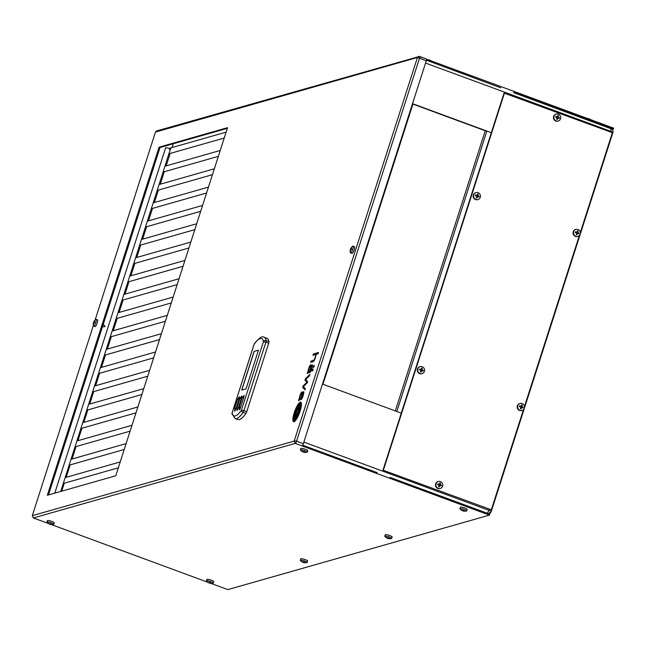 <?xml version="1.0" encoding="UTF-8"?>
<svg xmlns="http://www.w3.org/2000/svg" width="646" height="646" viewBox="0 0 646 646"><rect width="100%" height="100%" fill="white"/><g stroke="black" fill="none" stroke-linecap="round" stroke-linejoin="round"><path stroke-width="0.97" d="M612.763 132.632A3.093 0.517 -162.2 0 0 612.909 132.535A3.093 0.517 -162.2 0 0 610.793 131.324L610.567 132.034M489.41 509.395L487.294 513.522M491.323 132.713L412.988 103.844L322.96 384.249L401.295 413.125M303.854 442.09L489.095 510.364A3.093 0.517 17.8 0 1 491.218 511.575A3.093 0.517 17.8 0 1 491.089 511.664L488.546 513.699M489.119 513.602A3.093 3.093 0 0 0 491.218 511.575L612.909 132.535A3.093 3.093 0 0 0 611.035 128.691L610.793 131.324L425.553 63.058M486.777 131.324L412.907 104.095M610.858 128.683L513.651 92.644M315.498 354.662A2.099 0.509 110.2 0 1 315.531 354.67A2.099 0.509 110.2 0 1 315.563 354.686A3.941 0.953 110.2 0 1 315.628 354.751L315.66 354.84A4.11 0.993 110.2 0 1 315.692 354.961A1.995 0.484 110.2 0 1 315.7 355.187A3.319 0.799 110.2 0 1 315.676 355.575A3.028 0.727 110.2 0 1 315.595 356.043A4.966 1.195 110.2 0 1 315.482 356.576A3.779 0.912 110.2 0 1 315.216 357.529A4.772 1.155 110.2 0 1 315.208 357.561A4.772 1.155 110.2 0 1 315.078 357.932A2.657 0.638 110.2 0 1 314.933 358.336A2.859 0.686 110.2 0 1 314.788 358.691A2.592 0.622 110.2 0 1 314.578 359.152A2.213 0.533 110.2 0 1 314.36 359.564A1.978 0.476 110.2 0 1 314.101 359.935A3.359 0.807 110.2 0 1 313.803 360.218A6.387 1.542 110.2 0 1 313.512 360.379L311.202 361.041L310.791 362.325M315.111 357.529A4.772 1.155 110.2 0 1 314.99 357.9A2.657 0.638 110.2 0 1 314.836 358.304A2.859 0.686 110.2 0 1 314.691 358.659A2.592 0.622 110.2 0 1 314.481 359.119A2.213 0.533 110.2 0 1 314.263 359.523A1.978 0.476 110.2 0 1 314.004 359.903A3.359 0.807 110.2 0 1 313.714 360.185A6.387 1.542 110.2 0 1 313.423 360.347L311.114 361.001L310.678 362.358L312.987 361.703A7.704 1.857 -69.8 0 0 313.092 361.663A32.631 7.873 -69.8 0 0 313.302 361.574A3.61 0.872 110.2 0 0 313.496 361.437A4.74 1.147 -69.8 0 0 313.754 361.179A2.455 0.589 -69.8 0 0 314.134 360.621A3.351 0.807 -69.8 0 0 314.764 359.313A4.352 1.05 -69.8 0 0 315.248 357.997A4.352 1.05 -69.8 0 0 315.361 357.642A6.936 1.672 -69.8 0 0 315.773 356.019A3.27 0.791 110.2 0 0 315.878 355.429A17.297 4.175 110.2 0 0 315.942 354.969A3.941 0.953 -69.8 0 0 315.975 354.428L318.098 353.822L318.526 352.49L313.375 353.96L312.947 355.292L315.232 354.638A4.037 0.977 110.2 0 1 315.321 354.63A22.715 5.475 110.2 0 1 315.401 354.63A2.099 0.509 110.2 0 1 315.442 354.638A3.941 0.953 110.2 0 1 315.531 354.719L315.571 354.799A4.11 0.993 110.2 0 1 315.595 354.929A1.995 0.484 110.2 0 1 315.611 355.155A3.319 0.799 110.2 0 1 315.579 355.542A3.028 0.727 110.2 0 1 315.506 356.011A4.966 1.195 110.2 0 1 315.385 356.535A3.779 0.912 110.2 0 1 315.119 357.496A4.772 1.155 110.2 0 1 315.111 357.529M310.904 364.901A3.658 0.88 110.2 0 0 310.702 364.95A4.118 0.993 110.2 0 0 310.274 365.313A3.133 0.759 110.2 0 0 309.749 366.08A2.834 0.686 110.2 0 0 309.313 366.968A3.278 0.791 110.2 0 0 309.038 367.671A5.289 1.276 110.2 0 0 308.756 368.503A7.784 1.881 110.2 0 0 308.53 369.237L308.433 369.197A7.784 1.881 110.2 0 1 308.659 368.462A5.289 1.276 110.2 0 1 308.941 367.639A3.278 0.791 110.2 0 1 309.224 366.936A2.834 0.686 110.2 0 1 309.66 366.04A3.133 0.759 110.2 0 1 310.177 365.281A4.118 0.993 110.2 0 1 310.613 364.909A3.658 0.88 110.2 0 1 310.855 364.885A3.658 0.88 110.2 0 1 310.887 364.893A3.319 0.799 110.2 0 1 311.017 365.079A3.149 0.759 110.2 0 1 311.041 366.032A4.53 1.09 110.2 0 1 310.774 367.34A19.428 4.683 110.2 0 1 310.427 368.632A21.108 5.087 110.2 0 1 310.225 369.35L309.636 371.402L310.048 371.345A8.018 1.93 -69.8 0 0 310.258 371.256A3.585 0.864 -69.8 0 0 310.5 371.07A1.72 0.412 -69.8 0 0 310.904 370.481A1.809 0.436 110.2 0 0 311.202 369.827A4.078 0.985 -69.8 0 0 311.55 368.874A5.152 1.244 -69.8 0 0 311.582 368.769A5.152 1.244 -69.8 0 0 311.889 367.711A2.455 0.589 -69.8 0 0 312.058 366.605A1.954 0.468 -69.8 0 0 311.986 366.258A4.272 1.034 -69.8 0 0 311.865 366.169A4.272 1.034 -69.8 0 0 311.816 366.153M311.202 369.827L311.114 369.787A4.078 0.985 -69.8 0 0 311.453 368.842A5.152 1.244 -69.8 0 0 311.485 368.737A5.152 1.244 -69.8 0 0 311.792 367.679A2.455 0.589 -69.8 0 0 311.97 366.573A1.954 0.468 -69.8 0 0 311.889 366.217A4.272 1.034 -69.8 0 0 311.768 366.129A4.272 1.034 -69.8 0 0 311.574 366.137L312.01 364.772A4.029 0.969 110.2 0 1 312.244 364.756A4.029 0.969 110.2 0 1 312.381 364.869A3.383 0.816 110.2 0 1 312.462 365.927A4.821 1.163 110.2 0 1 312.083 367.736A10.021 2.414 110.2 0 1 311.824 368.632A3.989 0.961 110.2 0 1 311.76 368.842A3.989 0.961 110.2 0 1 311.638 369.197A33.334 8.043 110.2 0 1 311.501 369.601A3.246 0.783 110.2 0 1 311.348 370.013A13.162 3.173 110.2 0 1 311.186 370.408A2.729 0.654 110.2 0 1 310.992 370.885A3.779 0.912 110.2 0 1 310.75 371.385A1.696 0.412 110.2 0 1 310.548 371.749A4.062 0.977 110.2 0 1 310.338 372.048A1.696 0.412 110.2 0 1 310.185 372.233A14.567 3.513 110.2 0 1 310.048 372.362A2.188 0.525 110.2 0 1 309.91 372.459A90.852 21.907 110.2 0 1 309.709 372.556A6 1.445 110.2 0 1 309.523 372.621L307.625 373.122A5.588 1.349 -69.8 0 0 307.504 373.178A2.099 0.509 -69.8 0 0 307.383 373.275L307.746 371.943A2.075 0.501 110.2 0 1 307.867 371.886L307.972 371.87A4.966 1.195 -69.8 0 1 307.997 371.232A4.118 0.993 -69.8 0 1 308.077 370.667A4.352 1.05 -69.8 0 1 308.247 369.916A5.41 1.308 -69.8 0 1 308.433 369.197M300.447 403.29A7.348 1.768 -69.8 0 1 300.495 403.298A7.348 1.768 -69.8 0 1 300.915 403.952A9.868 2.382 -69.8 0 1 300.947 406.173A10.635 2.568 -69.8 0 1 300.616 408.256A9.965 2.406 -69.8 0 1 299.962 410.848A12.161 2.931 110.2 0 1 299.744 411.567A6.662 1.607 110.2 0 1 299.687 411.76A6.662 1.607 110.2 0 1 298.735 414.28A9.577 2.309 110.2 0 1 297.515 416.799A9.658 2.334 110.2 0 1 295.892 419.286A11.491 2.77 110.2 0 1 294.633 420.481A7.09 1.712 110.2 0 1 294.059 420.594A7.09 1.712 110.2 0 1 294.011 420.578M299.591 411.728A6.662 1.607 110.2 0 1 298.646 414.239A9.577 2.309 110.2 0 1 297.418 416.767A9.658 2.334 110.2 0 1 295.803 419.254A11.491 2.77 110.2 0 1 294.544 420.441A7.09 1.712 110.2 0 1 293.962 420.562A7.09 1.712 110.2 0 1 293.769 420.425A8.519 2.051 110.2 0 1 293.429 418.834A10.877 2.624 110.2 0 1 293.688 416.339A10.053 2.422 110.2 0 1 294.479 413.004A8.794 2.124 -69.8 0 1 294.697 412.285A7.494 1.809 -69.8 0 1 296.401 408.078A10.417 2.511 -69.8 0 1 298.202 405.026A10.255 2.471 -69.8 0 1 299.946 403.314A7.348 1.768 -69.8 0 1 300.398 403.265A7.348 1.768 -69.8 0 1 300.818 403.92A9.868 2.382 -69.8 0 1 300.858 406.14A10.635 2.568 -69.8 0 1 300.527 408.215A9.965 2.406 -69.8 0 1 299.873 410.816A12.161 2.931 110.2 0 1 299.655 411.534A6.662 1.607 110.2 0 1 299.591 411.728M294.229 412.754A10.433 2.519 -69.8 0 0 293.567 421.701A10.433 2.519 -69.8 0 0 300.124 411.074A10.433 2.519 -69.8 0 0 300.786 402.127A10.433 2.519 -69.8 0 0 294.229 412.754M300.826 402.143A10.433 2.519 -69.8 0 0 294.318 412.786A10.433 2.519 -69.8 0 0 293.615 421.717M299.146 412.108A6.25 1.51 -69.8 0 0 299.292 411.639A9.012 2.172 110.2 0 0 299.494 410.921A10.57 2.552 -69.8 0 0 300.293 407.037A9.625 2.318 -69.8 0 0 300.333 404.961A4.587 1.106 -69.8 0 0 300.051 404.412A4.587 1.106 -69.8 0 0 299.922 404.396A6.888 1.663 -69.8 0 0 299.373 404.654A12.08 2.915 -69.8 0 0 298.234 405.85A9.932 2.398 -69.8 0 0 297.112 407.497A8.083 1.946 -69.8 0 0 296.191 409.233A4.974 1.203 -69.8 0 0 295.06 412.18A8.164 1.97 -69.8 0 0 294.859 412.899A12.096 2.915 110.2 0 0 294.188 415.871A9.642 2.326 110.2 0 0 293.962 418.301A6.323 1.526 110.2 0 0 294.196 419.319A4.231 1.017 110.2 0 0 294.326 419.424A4.231 1.017 110.2 0 0 294.624 419.375A13.703 3.303 110.2 0 0 295.238 418.947A8.834 2.132 110.2 0 0 296.28 417.768A17.159 4.142 110.2 0 0 297.079 416.589A6.678 1.607 110.2 0 0 298.161 414.587A6.347 1.534 110.2 0 0 298.71 413.319A3.529 0.848 110.2 0 0 298.953 412.665A6.25 1.51 -69.8 0 0 299.146 412.108M299.72 405.567A1.696 0.412 -69.8 0 1 299.736 405.575A1.696 0.412 -69.8 0 0 299.736 405.575A4.28 1.034 -69.8 0 1 299.994 406.213A4.53 1.09 -69.8 0 1 299.962 406.996A16.384 3.949 -69.8 0 1 299.744 408.563A8.035 1.938 -69.8 0 1 299.51 409.742A17.983 4.336 -69.8 0 1 299.195 411.066A20.769 5.006 110.2 0 1 299.009 411.777A4.829 1.163 110.2 0 1 298.751 412.657A4.829 1.163 110.2 0 1 298.678 412.883A2.342 0.565 110.2 0 1 298.492 413.375A3.206 0.775 110.2 0 1 298.29 413.868A3.367 0.807 110.2 0 1 298.064 414.352A5.273 1.276 110.2 0 1 297.685 415.047A6.589 1.591 110.2 0 1 297.426 415.491A8.592 2.075 110.2 0 1 297.152 415.911A9.835 2.374 110.2 0 1 296.732 416.5A12.855 3.101 110.2 0 1 296.183 417.187A11.644 2.81 110.2 0 1 295.303 418.035A22.521 5.426 110.2 0 1 295.028 418.237A3.141 0.759 110.2 0 1 294.746 418.301A3.141 0.759 110.2 0 1 294.729 418.293L294.673 418.269M298.654 412.624A4.829 1.163 110.2 0 1 298.581 412.842A2.342 0.565 110.2 0 1 298.404 413.343A3.206 0.775 110.2 0 1 298.194 413.836A3.367 0.807 110.2 0 1 297.967 414.312A5.273 1.276 110.2 0 1 297.596 415.015A6.589 1.591 110.2 0 1 297.33 415.459A8.592 2.075 110.2 0 1 297.055 415.879A9.835 2.374 110.2 0 1 296.643 416.468A12.855 3.101 110.2 0 1 296.094 417.155A11.644 2.81 110.2 0 1 295.206 418.002A22.521 5.426 110.2 0 1 294.931 418.196A3.141 0.759 110.2 0 1 294.657 418.261A3.141 0.759 110.2 0 1 294.633 418.253A2.592 0.622 110.2 0 1 294.503 418.051A5.128 1.235 110.2 0 1 294.455 417.647A5.531 1.332 110.2 0 1 294.503 416.622A27.1 6.533 110.2 0 1 294.608 415.854A7.744 1.865 110.2 0 1 294.81 414.708A86.063 20.753 110.2 0 1 294.996 413.811A7.041 1.696 110.2 0 1 295.246 412.786A33.043 7.97 -69.8 0 1 295.44 412.075A6.444 1.55 -69.8 0 1 295.69 411.227A2.859 0.686 -69.8 0 1 295.949 410.476A2.972 0.719 -69.8 0 1 296.506 409.273A8.689 2.099 -69.8 0 1 297.435 407.739A10.134 2.447 -69.8 0 1 298.395 406.52A17.466 4.215 -69.8 0 1 299.122 405.825A7.607 1.833 -69.8 0 1 299.534 405.551A1.696 0.412 -69.8 0 1 299.639 405.543A1.696 0.412 -69.8 0 1 299.655 405.543A4.28 1.034 -69.8 0 1 299.897 406.173A4.53 1.09 -69.8 0 1 299.873 406.964A16.384 3.949 -69.8 0 1 299.655 408.53A8.035 1.938 -69.8 0 1 299.421 409.709A17.983 4.336 -69.8 0 1 299.098 411.034A20.769 5.006 110.2 0 1 298.912 411.744A4.829 1.163 110.2 0 1 298.654 412.624M298.21 413.004L297.887 413.852A3.375 0.816 110.2 0 1 297.725 414.183A2.075 0.501 110.2 0 1 297.531 414.514A10.126 2.439 110.2 0 1 297.217 414.982A4.28 1.034 110.2 0 1 296.99 415.289A26.3 6.339 110.2 0 1 296.522 415.846A8.422 2.035 110.2 0 1 296.175 416.218A69.558 16.772 110.2 0 1 295.731 416.63A9.351 2.253 110.2 0 1 295.27 416.993A11.095 2.673 110.2 0 1 295.012 417.122L294.996 417.074A3.125 0.751 110.2 0 1 294.964 416.775A2.164 0.525 110.2 0 1 294.98 416.468A44.065 10.627 110.2 0 1 295.028 416.097A2.253 0.541 110.2 0 1 295.044 415.959A9.932 2.398 110.2 0 1 295.174 415.184A12.944 3.125 110.2 0 1 295.335 414.401A16.788 4.046 110.2 0 1 295.731 412.713L295.634 412.681A18.613 4.49 -69.8 0 1 295.82 411.962A9.504 2.293 -69.8 0 1 296.199 410.638L296.457 409.968A2.318 0.557 -69.8 0 1 296.716 409.491A5.483 1.324 -69.8 0 1 297.249 408.684A11.127 2.681 -69.8 0 1 298.064 407.723A24.855 5.992 -69.8 0 1 298.718 407.101A8.996 2.172 -69.8 0 1 299.001 406.883A13.526 3.262 -69.8 0 1 299.292 406.714L299.478 406.956A4.191 1.009 110.2 0 1 299.445 407.561A6.993 1.688 -69.8 0 1 299.219 408.926A60.781 14.656 -69.8 0 1 298.993 410A12.088 2.915 -69.8 0 1 298.718 411.139A8.245 1.986 110.2 0 1 298.533 411.849A72.045 17.377 110.2 0 1 298.21 413.004M299.219 407.909L299.211 408.086A3.424 0.824 -69.8 0 1 299.082 408.813A19.097 4.603 -69.8 0 1 298.46 411.276A20.777 5.006 -69.8 0 1 298.258 411.995A2737.167 660.091 110.2 0 1 297.951 413.077A7.792 1.881 110.2 0 1 297.733 413.811L297.62 414.07A1.696 0.412 110.2 0 1 297.386 414.417A9.343 2.253 110.2 0 1 297.233 414.595A4.78 1.155 110.2 0 1 297.063 414.772A42.095 10.15 110.2 0 1 296.789 415.023A12.936 3.117 110.2 0 1 296.409 415.338A383.748 92.539 110.2 0 1 295.949 415.669A16.352 3.941 110.2 0 1 295.416 415.984A4.247 1.026 110.2 0 1 295.343 416.016L295.238 415.677A2.867 0.694 110.2 0 1 295.327 415.225A12.823 3.093 110.2 0 1 295.634 413.925A24.928 6.008 110.2 0 1 295.989 412.576A29.345 7.074 -69.8 0 1 296.191 411.865A59.787 14.422 -69.8 0 1 296.498 410.775A8.737 2.108 -69.8 0 1 296.716 410.04L297.063 409.435A8.002 1.93 -69.8 0 1 297.378 409.088A13.38 3.23 -69.8 0 1 297.943 408.595A97.409 23.49 -69.8 0 1 298.5 408.183A17.014 4.102 -69.8 0 1 298.985 407.892A7.889 1.906 -69.8 0 1 299.098 407.844L299.122 408.054A3.424 0.824 -69.8 0 1 298.985 408.781A19.097 4.603 -69.8 0 1 298.363 411.244A20.777 5.006 -69.8 0 1 298.161 411.954A2737.167 660.091 110.2 0 1 297.854 413.044A7.792 1.881 110.2 0 1 297.636 413.779L297.531 414.038A1.696 0.412 110.2 0 1 297.289 414.385A9.343 2.253 110.2 0 1 297.136 414.562A4.78 1.155 110.2 0 1 296.966 414.732A42.095 10.15 110.2 0 1 296.692 414.99A12.936 3.117 110.2 0 1 296.312 415.305A383.748 92.539 110.2 0 1 295.852 415.636A16.352 3.941 110.2 0 1 295.319 415.951A4.247 1.026 110.2 0 1 295.254 415.976M302.917 395.748A6.323 1.526 110.2 0 1 302.74 396.289A2.527 0.606 110.2 0 1 302.352 397.242L302.029 397.823A2.051 0.493 110.2 0 1 301.795 398.098A3.529 0.848 110.2 0 1 301.553 398.267A20.648 4.982 110.2 0 1 301.383 398.332L301.286 398.299A20.648 4.982 110.2 0 0 301.456 398.235A3.529 0.848 110.2 0 0 301.698 398.065A2.051 0.493 110.2 0 0 301.932 397.791L302.263 397.209A2.527 0.606 110.2 0 0 302.643 396.248A6.323 1.526 110.2 0 0 302.821 395.715A6.323 1.526 110.2 0 0 303.014 395.094A3.077 0.743 110.2 0 0 303.265 394.012A1.995 0.476 110.2 0 0 303.297 393.479A2.406 0.581 110.2 0 0 303.2 393.18A3.4 0.816 110.2 0 1 303.297 393.212A2.406 0.581 110.2 0 1 303.394 393.519A1.995 0.476 110.2 0 1 303.362 394.044A3.077 0.743 110.2 0 1 303.111 395.126A6.323 1.526 110.2 0 1 302.917 395.748M301.383 398.332L300.971 398.388L301.561 396.337A27.39 6.605 110.2 0 0 301.763 395.618A15.601 3.763 -69.8 0 0 302.078 394.456A5.838 1.405 -69.8 0 0 302.28 393.575A3.65 0.88 -69.8 0 0 302.401 392.825A3.262 0.783 -69.8 0 0 302.368 392.106A3.133 0.751 -69.8 0 0 302.199 391.872A3.133 0.751 -69.8 0 0 302.166 391.864L302.231 391.888A4.167 1.001 -69.8 0 0 301.892 392.025A3.666 0.88 -69.8 0 0 301.407 392.558A2.947 0.711 -69.8 0 0 300.899 393.414A2.842 0.686 -69.8 0 0 300.503 394.318A4.425 1.066 -69.8 0 0 300.196 395.15A6.791 1.639 -69.8 0 0 299.865 396.224A5.636 1.357 -69.8 0 0 299.671 396.935A4.344 1.05 110.2 0 0 299.534 397.573A4.199 1.009 110.2 0 0 299.445 398.089A4.199 1.009 110.2 0 0 299.405 398.55A7.284 1.76 110.2 0 0 299.397 398.897A4.934 1.187 110.2 0 0 299.211 398.945L298.743 399.543A2.471 0.598 -69.8 0 0 298.638 399.858L298.428 400.762A2.641 0.638 -69.8 0 1 298.484 400.633L298.767 400.221A3.085 0.743 -69.8 0 1 298.912 400.132L300.915 399.599A9.238 2.229 -69.8 0 0 301.278 399.43A3.23 0.775 -69.8 0 0 301.714 398.986A2.213 0.533 -69.8 0 0 302.247 398.049A4.409 1.066 -69.8 0 0 302.683 396.999A5.895 1.421 -69.8 0 0 303.103 395.804A5.895 1.421 -69.8 0 0 303.265 395.271A6.436 1.55 -69.8 0 0 303.717 393.422A3.472 0.84 -69.8 0 0 303.822 392.219A3.44 0.832 -69.8 0 0 303.717 391.856A3.997 0.961 -69.8 0 0 303.58 391.742A3.997 0.961 -69.8 0 0 303.345 391.767L303.434 391.799A3.997 0.961 -69.8 0 1 303.628 391.767M377.183 472.662L302.691 445.207M426.441 60.223L500.488 87.719M513.731 92.394L613.393 129.119L612.206 129.458M210.903 583.378L227.828 589.612L489.458 515.12L489.773 514.151L390.111 477.426M300.091 396.103A5.031 1.211 -69.8 0 0 299.897 396.814A4.159 1.001 -69.8 0 0 299.752 397.508A3.214 0.775 -69.8 0 0 299.687 397.993A2.245 0.541 -69.8 0 0 299.696 398.404A2.229 0.541 -69.8 0 0 299.784 398.606A3.343 0.807 -69.8 0 0 299.857 398.647A3.343 0.807 -69.8 0 0 299.922 398.663A7.292 1.76 -69.8 0 0 300.067 398.647L300.681 398.469L301.27 396.426A14.729 3.553 110.2 0 0 301.464 395.707A21.455 5.176 110.2 0 0 301.585 395.247A3.173 0.767 110.2 0 0 301.69 394.803A7.526 1.817 110.2 0 0 301.779 394.359A2.196 0.533 110.2 0 0 301.835 393.947A2.802 0.678 110.2 0 0 301.835 393.543L301.779 393.382A2.996 0.719 110.2 0 0 301.698 393.317A2.996 0.719 110.2 0 0 301.634 393.309A2.398 0.581 110.2 0 0 301.068 393.818A2.067 0.501 110.2 0 0 300.648 394.593A2.762 0.67 110.2 0 0 300.091 396.103M301.739 393.341A2.996 0.719 110.2 0 1 301.787 393.349A2.996 0.719 110.2 0 1 301.876 393.414L301.924 393.575A2.802 0.678 110.2 0 1 301.932 393.987A2.196 0.533 110.2 0 1 301.876 394.399A7.526 1.817 110.2 0 1 301.787 394.843A3.173 0.767 110.2 0 1 301.682 395.279A21.455 5.176 110.2 0 1 301.561 395.74A14.729 3.553 110.2 0 1 301.367 396.458L300.778 398.509L300.067 398.647M298.509 400.577L298.727 399.89M303.014 393.107L303.434 391.799M302.166 391.864A4.167 1.001 -69.8 0 0 301.803 391.993A3.666 0.88 -69.8 0 0 301.311 392.526A2.947 0.711 -69.8 0 0 300.81 393.382A2.842 0.686 -69.8 0 0 300.406 394.286A4.425 1.066 -69.8 0 0 300.107 395.11A6.791 1.639 -69.8 0 0 299.768 396.192A5.636 1.357 -69.8 0 0 299.574 396.902A4.344 1.05 110.2 0 0 299.437 397.54A4.199 1.009 110.2 0 0 299.356 398.057A4.199 1.009 110.2 0 0 299.308 398.517A7.284 1.76 110.2 0 0 299.3 398.865L299.397 398.897M298.743 399.543L299.122 398.913A4.934 1.187 110.2 0 1 299.3 398.865M303.119 393.123A3.4 0.816 110.2 0 0 303.063 393.107A6.21 1.502 110.2 0 0 302.909 393.123L303.345 391.767M159.077 147.175L227.545 127.674L115.787 475.771L47.319 495.264L159.077 147.175L160.022 147.514L227.327 128.352M307.585 381.625L305.671 379.42L309.418 375.915L309.902 374.397L305.413 378.742L304.96 380.147L306.858 382.392L303.119 385.88L302.667 387.309L304.944 389.853L305.34 388.601L303.37 386.591L307.141 383.005L307.585 381.625M313.795 367.227L314.376 365.442L313.819 365.596L313.245 367.388L313.795 367.227M419.69 56.493L426.32 58.931A2.164 0.525 110.2 0 1 426.417 58.931L418.479 56.388L417.082 57.583L155.452 132.083L156.598 130.952L419.52 56.428A2.164 0.525 -69.8 0 1 419.617 56.428A2.164 0.525 -69.8 0 1 419.48 58.285L417.332 57.518M48.272 523.446L33.398 517.963L32.3 515.661L294.18 441.097L417.324 57.825M32.3 515.661L93.331 325.576M95.156 319.891L155.452 132.083M309.636 371.402L309.951 371.305A8.018 1.93 -69.8 0 0 310.161 371.224A3.585 0.864 -69.8 0 0 310.411 371.03A1.72 0.412 -69.8 0 0 310.807 370.449A1.809 0.436 110.2 0 0 311.114 369.787M312.648 370.804L313.221 369.019L312.672 369.173L312.099 370.965L312.648 370.804M426.417 58.931A2.164 0.525 110.2 0 1 426.279 60.789L419.48 58.285L296.538 441.186L294.39 440.725M33.398 517.963L295.279 443.39A2.164 0.525 -69.8 0 0 296.538 441.186L303.345 443.697A2.164 0.525 110.2 0 1 302.078 445.902L295.279 443.39L294.18 441.097M489.458 515.12L302.078 445.902M48.474 494.941L160.022 147.514M303.345 443.697L426.279 60.789M426.546 59.182L613.7 128.15L613.393 129.119M486.858 131.065L396.83 411.478M51.414 524.6L207.754 582.216M313.205 369.084L312.212 370.933M295.771 414.538L297.322 409.709L298.678 409.322M295.658 414.57L297.225 409.669L298.694 409.249L297.128 414.151L295.658 414.57M299.34 406.697L299.381 406.746A13.526 3.262 -69.8 0 0 299.09 406.923A8.996 2.172 -69.8 0 0 298.815 407.133A24.855 5.992 -69.8 0 0 298.153 407.755A11.127 2.681 -69.8 0 0 297.338 408.716A5.483 1.324 -69.8 0 0 296.813 409.524A2.318 0.557 -69.8 0 0 296.554 410L296.296 410.67A9.504 2.293 -69.8 0 0 295.916 412.003A18.613 4.49 -69.8 0 0 295.731 412.713M295.012 417.122L294.899 417.041A3.125 0.751 110.2 0 1 294.875 416.743A2.164 0.525 110.2 0 1 294.891 416.436A44.065 10.627 110.2 0 1 294.931 416.064A2.253 0.541 110.2 0 1 294.947 415.927A9.932 2.398 110.2 0 1 295.085 415.152A12.944 3.125 110.2 0 1 295.238 414.369A16.788 4.046 110.2 0 1 295.634 412.681M300.091 404.428A4.587 1.106 -69.8 0 0 300.019 404.428A6.888 1.663 -69.8 0 0 299.469 404.687A12.08 2.915 -69.8 0 0 298.323 405.882A9.932 2.398 -69.8 0 0 297.208 407.537A8.083 1.946 -69.8 0 0 296.28 409.265A4.974 1.203 -69.8 0 0 295.149 412.221A8.164 1.97 -69.8 0 0 294.947 412.931L294.859 412.899M294.374 419.432A4.231 1.017 110.2 0 1 294.293 419.351A6.323 1.526 110.2 0 1 294.059 418.342A9.642 2.326 110.2 0 1 294.285 415.903A12.096 2.915 110.2 0 1 294.947 412.931M310.137 368.713A6.185 1.494 -69.8 0 0 310.379 367.703A3.254 0.783 -69.8 0 0 310.492 367.057A2.309 0.557 -69.8 0 0 310.484 366.492A1.841 0.444 -69.8 0 0 310.387 366.33A2.996 0.727 -69.8 0 0 310.379 366.33A2.996 0.727 -69.8 0 0 310.169 366.355A2.326 0.557 -69.8 0 0 309.733 366.831A2.148 0.517 -69.8 0 0 309.127 368.026A3.238 0.783 -69.8 0 0 308.756 369.108A4.32 1.042 -69.8 0 0 308.562 369.819A3.747 0.904 110.2 0 0 308.36 370.925A2.374 0.573 110.2 0 0 308.36 371.418A2.108 0.509 110.2 0 0 308.449 371.611A3.723 0.896 110.2 0 0 308.522 371.66A3.723 0.896 110.2 0 0 308.562 371.668A5.039 1.211 110.2 0 0 308.731 371.652L309.345 371.482A17.394 4.191 -69.8 0 0 309.644 370.449L309.935 369.431A18.936 4.57 110.2 0 0 310.137 368.713L310.225 368.753A6.185 1.494 -69.8 0 0 310.476 367.736A3.254 0.783 -69.8 0 0 310.589 367.09A2.309 0.557 -69.8 0 0 310.581 366.524A1.841 0.444 -69.8 0 0 310.484 366.363A2.996 0.727 -69.8 0 0 310.476 366.363A2.996 0.727 -69.8 0 0 310.468 366.363L310.387 366.33M308.53 369.237A5.41 1.308 -69.8 0 0 308.336 369.948A4.352 1.05 -69.8 0 0 308.174 370.699A4.118 0.993 -69.8 0 0 308.094 371.272A4.966 1.195 -69.8 0 0 308.061 371.91L307.867 371.886M307.181 373.582L307.835 371.983A2.075 0.501 110.2 0 1 307.956 371.926M311.679 366.112L312.099 364.812A4.029 0.969 110.2 0 1 312.293 364.78M310.225 368.753A18.936 4.57 110.2 0 1 310.032 369.464L309.644 370.449M308.578 371.676A3.723 0.896 110.2 0 0 308.618 371.692A3.723 0.896 110.2 0 0 308.659 371.7A5.039 1.211 110.2 0 0 308.828 371.692L309.442 371.515A17.394 4.191 -69.8 0 0 309.741 370.481M313.375 353.96L313.06 355.26M313.463 353.992L318.51 352.555M314.352 365.507L313.358 367.356M309.846 374.583L305.51 378.782L305.057 380.187L306.955 382.424L303.216 385.912L302.756 387.342L304.96 389.796M485.243 130.758L395.295 410.913M523.494 409.548L491.299 509.807L382.981 470.167L504.05 93.064L612.376 132.705L580.35 232.463M491.299 509.807L382.981 470.167M383.417 470.046L504.494 92.943M579.373 235.499L524.463 406.512M350.407 249.59A6.032 5.887 58.2 0 0 350.342 249.849A6.145 2.261 7.9 0 1 350.366 249.687A6.177 6.177 0 0 0 350.326 252.602A3.61 0.872 -69.8 0 0 350.536 252.917L351.917 253.426A3.61 0.872 -69.8 0 0 354.186 249.752A3.61 0.872 -69.8 0 0 354.412 246.659L353.031 246.15A3.61 0.872 -69.8 0 0 352.869 246.15A3.61 0.872 -69.8 0 0 352.668 246.255A3.61 0.872 -69.8 0 0 352.328 246.594M350.536 252.917A3.61 0.872 -69.8 0 0 350.697 252.917A3.61 0.872 -69.8 0 0 352.797 249.243A3.61 0.872 -69.8 0 0 353.031 246.15M350.366 249.687A6.145 2.261 7.9 0 1 350.407 249.55A6.177 2.196 19 0 0 350.415 249.808A6.177 4.724 27.6 0 0 350.39 250.341A6.145 6.072 137.3 0 0 350.31 251.149A6.032 0.856 11.9 0 1 350.423 251.108A6.032 0.856 11.9 0 1 350.568 251.076A6.145 5.265 -121.4 0 1 350.552 250.293A6.177 5.451 -23.6 0 1 350.77 249.703A6.177 3.674 1.7 0 1 351.093 249.356A6.145 0.573 15.4 0 0 351.456 249.526A6.032 5.58 -96.8 0 1 351.731 248.67A6.145 2.568 -159.5 0 0 351.262 248.823A6.177 1.881 -148.7 0 1 351.149 248.524A6.177 4.417 -135.7 0 1 351.279 248.032A6.145 5.766 -58.1 0 1 351.755 247.37A6.032 1.163 -156.3 0 0 351.61 247.402A6.032 1.163 -156.3 0 0 351.497 247.442A6.145 5.572 36.4 0 0 351.117 248.08A6.177 5.757 -179.8 0 0 350.794 248.629A6.177 3.989 -163.7 0 0 350.584 249.017L350.592 248.993A6.177 6.177 0 0 1 352.668 246.255M350.6 249.025A6.032 5.887 58.2 0 0 350.415 249.558L350.818 249.647M351.093 249.356L350.584 249.017M351.505 248.944L350.794 248.629M93.452 322.75A6.032 5.887 58.2 0 0 93.387 323.016A6.145 2.261 7.9 0 1 93.412 322.855A6.177 6.177 0 0 0 93.371 325.77A3.61 0.872 -69.8 0 0 93.581 326.085L94.962 326.593A3.61 0.872 -69.8 0 0 97.231 322.919A3.61 0.872 -69.8 0 0 97.457 319.827L96.076 319.318A3.61 0.872 -69.8 0 0 95.915 319.318A3.61 0.872 -69.8 0 0 95.713 319.423A3.61 0.872 -69.8 0 0 95.382 319.762M93.581 326.085A3.61 0.872 -69.8 0 0 93.743 326.085A3.61 0.872 -69.8 0 0 95.842 322.411A3.61 0.872 -69.8 0 0 96.076 319.318M94.8 320.537A6.032 1.163 -156.3 0 0 94.663 320.569A6.032 1.163 -156.3 0 0 94.542 320.61A6.145 5.572 36.4 0 0 94.163 321.248A6.177 5.757 -179.8 0 0 93.84 321.797A6.177 3.989 -163.7 0 0 93.63 322.184A6.032 5.887 58.2 0 0 93.46 322.725A6.177 2.196 19 0 0 93.46 322.976A6.177 4.724 27.6 0 0 93.436 323.509A6.145 6.072 137.3 0 0 93.355 324.316A6.032 0.856 11.9 0 1 93.468 324.276A6.032 0.856 11.9 0 1 93.613 324.244A6.145 5.265 -121.4 0 1 93.605 323.46A6.177 5.451 -23.6 0 1 93.815 322.871A6.177 3.674 1.7 0 1 94.138 322.524A6.145 0.573 15.4 0 0 94.502 322.693A6.032 5.58 -96.8 0 1 94.776 321.837A6.145 2.568 -159.5 0 0 94.308 321.991A6.177 1.881 -148.7 0 1 94.195 321.692A6.177 4.417 -135.7 0 1 94.324 321.199A6.145 5.766 -58.1 0 1 94.8 320.537M93.412 322.855A6.145 2.261 7.9 0 1 93.46 322.717L93.864 322.814M94.502 322.612L93.638 322.16A6.177 6.177 0 0 1 95.713 319.423M94.55 322.112L93.84 321.797M587.497 118.493A6.145 5.418 -77.6 0 1 587.795 118.541A6.177 5.935 119.8 0 1 588.441 118.646A6.177 4.328 108.9 0 1 588.708 118.711A6.177 4.328 108.9 0 1 588.894 118.775L588.894 118.856A6.032 5.838 -85.9 0 1 589.725 119.163A6.145 2.737 -60.5 0 0 589.418 118.961A6.177 1.76 -68.8 0 1 589.435 118.969A6.177 1.76 -68.8 0 1 589.499 119.009M428.015 59.723A6.145 5.418 -77.6 0 1 428.314 59.763A6.177 5.935 119.8 0 1 428.952 59.868A6.177 4.328 108.9 0 1 429.219 59.933A6.177 4.328 108.9 0 1 429.404 59.997L429.404 60.078A6.032 5.838 -85.9 0 1 430.236 60.385A6.145 2.737 -60.5 0 0 429.929 60.191A6.177 1.76 -68.8 0 1 429.945 60.199A6.177 1.76 -68.8 0 1 430.01 60.231M556.109 114.132A3.61 3.448 74.1 0 0 555.794 121.044A3.61 3.448 74.1 0 0 558.079 121.06M560.591 118.743A3.61 3.448 74.1 0 0 556.319 114.067A3.61 3.448 74.1 0 0 556.222 120.923A3.61 3.448 74.1 0 0 560.591 118.743M555.883 116.377A6.032 0.848 109.2 0 1 555.746 116.805A6.032 0.848 109.2 0 1 555.608 117.233L556.424 117.322A6.177 1.017 48.8 0 1 556.86 117.822A6.177 1.179 79.1 0 1 556.981 118.484A6.145 0.565 123 0 1 556.529 119.171A6.032 0.404 19.3 0 1 557.361 119.478A6.145 2.293 -83.5 0 0 557.498 118.678A6.177 1.381 -38.4 0 0 557.999 118.25A6.177 0.46 -9.4 0 0 558.612 118.129A6.145 0.743 33 0 1 559.202 118.557A6.032 2.051 -68.7 0 0 559.347 118.129A6.032 2.051 -68.7 0 0 559.476 117.701A6.145 1.252 -177.6 0 0 558.782 117.588A6.177 2.253 -132.8 0 0 558.378 117.071A6.177 2.414 -100.6 0 0 558.225 116.417A6.145 1.793 -54.3 0 0 558.548 115.771A6.032 1.615 -163.7 0 0 557.724 115.464A6.145 1.066 95.2 0 1 557.7 116.223L557.24 116.651A6.177 0.775 167 0 0 556.594 116.781A6.145 1.97 -149.5 0 0 555.883 116.377M557.716 115.787L557.861 117.241L558.782 117.588M558.346 117.822L559.476 117.701M559.016 117.895L558.879 118.323M557.999 118.25L558.612 118.129M557.546 118.226L556.997 118.719L557.498 118.678M556.997 118.719L556.957 119.324M555.77 116.74L556.594 116.781M556.198 117.031L557.24 116.651M558.071 115.917L558.548 115.771M557.716 116.498L558.225 116.417M557.861 117.241L558.378 117.071M475.811 192.678A3.61 3.448 74.1 0 0 475.496 199.582A3.61 3.448 74.1 0 0 477.782 199.598M480.293 197.288A3.61 3.448 74.1 0 0 476.021 192.613A3.61 3.448 74.1 0 0 475.924 199.461A3.61 3.448 74.1 0 0 480.293 197.288M475.585 194.922A6.032 0.848 109.2 0 1 475.448 195.35A6.032 0.848 109.2 0 1 475.311 195.778L476.126 195.859A6.177 1.017 48.8 0 1 476.562 196.368A6.177 1.179 79.1 0 1 476.683 197.03A6.145 0.565 123 0 1 476.231 197.708A6.032 0.404 19.3 0 1 477.063 198.015A6.145 2.293 -83.5 0 0 477.208 197.224A6.177 1.381 -38.4 0 0 477.709 196.788A6.177 0.46 -9.4 0 0 478.315 196.667A6.145 0.743 33 0 1 478.904 197.103A6.032 2.051 -68.7 0 0 479.049 196.675A6.032 2.051 -68.7 0 0 479.179 196.247A6.145 1.252 -177.6 0 0 478.484 196.126A6.177 2.253 -132.8 0 0 478.08 195.609A6.177 2.414 -100.6 0 0 477.927 194.963A6.145 1.793 -54.3 0 0 478.258 194.309A6.032 1.615 -163.7 0 0 477.426 194.01A6.145 1.066 95.2 0 1 477.41 194.769L476.942 195.189A6.177 0.775 167 0 0 476.296 195.318A6.145 1.97 -149.5 0 0 475.585 194.922M477.418 194.333L477.564 195.786L478.484 196.126M478.048 196.368L479.179 196.247M478.718 196.432L478.581 196.86M477.709 196.788L478.315 196.667M477.249 196.764L476.7 197.256L477.208 197.224M476.7 197.256L476.659 197.862M475.472 195.278L476.296 195.318M475.9 195.568L476.942 195.189M477.774 194.462L478.258 194.309M477.418 195.035L477.927 194.963M477.564 195.786L478.08 195.609M575.723 229.5A3.61 3.448 74.1 0 0 575.408 236.404A3.61 3.448 74.1 0 0 577.694 236.42M580.205 234.11A3.61 3.448 74.1 0 0 575.941 229.427A3.61 3.448 74.1 0 0 575.836 236.283A3.61 3.448 74.1 0 0 580.205 234.11M575.497 231.744A6.032 0.848 109.2 0 1 575.36 232.164A6.032 0.848 109.2 0 1 575.223 232.6L576.038 232.681A6.177 1.017 48.8 0 1 576.474 233.19A6.177 1.179 79.1 0 1 576.595 233.852A6.145 0.565 123 0 1 576.143 234.53A6.032 0.404 19.3 0 1 576.975 234.837A6.145 2.293 -83.5 0 0 577.12 234.038A6.177 1.381 -38.4 0 0 577.621 233.61A6.177 0.46 -9.4 0 0 578.227 233.489A6.145 0.743 33 0 1 578.816 233.925A6.032 2.051 -68.7 0 0 578.961 233.497A6.032 2.051 -68.7 0 0 579.091 233.069A6.145 1.252 -177.6 0 0 578.396 232.948A6.177 2.253 -132.8 0 0 577.992 232.431A6.177 2.414 -100.6 0 0 577.839 231.785A6.145 1.793 -54.3 0 0 578.17 231.131A6.032 1.615 -163.7 0 0 577.338 230.824A6.145 1.066 95.2 0 1 577.322 231.591L576.854 232.011A6.177 0.775 167 0 0 576.208 232.14A6.145 1.97 -149.5 0 0 575.497 231.744M577.33 231.147L577.476 232.608L578.396 232.948M577.968 233.19L579.091 233.069M578.63 233.254L578.493 233.682M577.621 233.61L578.227 233.489M577.161 233.586L576.62 234.078L577.12 234.038M576.62 234.078L576.571 234.684M575.384 232.1L576.208 232.14M575.812 232.39L576.854 232.011M577.685 231.284L578.17 231.131M577.33 231.857L577.839 231.785M577.476 232.608L577.992 232.431M419.932 366.726A3.61 3.448 74.1 0 0 419.617 373.63A3.61 3.448 74.1 0 0 421.903 373.646M424.414 371.337A3.61 3.448 74.1 0 0 420.142 366.653A3.61 3.448 74.1 0 0 420.045 373.509A3.61 3.448 74.1 0 0 424.414 371.337M419.706 368.971A6.032 0.848 109.2 0 1 419.569 369.391A6.032 0.848 109.2 0 1 419.432 369.827L420.239 369.908A6.177 1.017 48.8 0 1 420.683 370.416A6.177 1.179 79.1 0 1 420.804 371.07A6.145 0.565 123 0 1 420.352 371.757A6.032 0.404 19.3 0 1 421.184 372.064A6.145 2.293 -83.5 0 0 421.321 371.264A6.177 1.381 -38.4 0 0 421.822 370.836A6.177 0.46 -9.4 0 0 422.436 370.715A6.145 0.743 33 0 1 423.025 371.151A6.032 2.051 -68.7 0 0 423.17 370.723A6.032 2.051 -68.7 0 0 423.3 370.295A6.145 1.252 -177.6 0 0 422.605 370.174A6.177 2.253 -132.8 0 0 422.201 369.657A6.177 2.414 -100.6 0 0 422.048 369.011A6.145 1.793 -54.3 0 0 422.371 368.357A6.032 1.615 -163.7 0 0 421.539 368.05A6.145 1.066 95.2 0 1 421.523 368.818L421.063 369.237A6.177 0.775 167 0 0 420.417 369.367A6.145 1.97 -149.5 0 0 419.706 368.971M421.539 368.373L421.685 369.835L422.605 370.174M422.169 370.416L423.3 370.295M422.839 370.481L422.702 370.909M421.822 370.836L422.436 370.715M421.37 370.812L420.821 371.305L421.321 371.264M420.821 371.305L420.78 371.91M419.593 369.326L420.417 369.367M420.021 369.617L421.063 369.237M421.895 368.511L422.371 368.357M421.539 369.084L422.048 369.011M421.685 369.835L422.201 369.657M519.844 403.548A3.61 3.448 74.1 0 0 519.529 410.452A3.61 3.448 74.1 0 0 521.815 410.468M524.326 408.159A3.61 3.448 74.1 0 0 520.054 403.475A3.61 3.448 74.1 0 0 519.957 410.331A3.61 3.448 74.1 0 0 524.326 408.159M519.618 405.793A6.032 0.848 109.2 0 1 519.481 406.213A6.032 0.848 109.2 0 1 519.344 406.649L520.151 406.73A6.177 1.017 48.8 0 1 520.595 407.238A6.177 1.179 79.1 0 1 520.716 407.892A6.145 0.565 123 0 1 520.264 408.579A6.032 0.404 19.3 0 1 521.096 408.886A6.145 2.293 -83.5 0 0 521.233 408.086A6.177 1.381 -38.4 0 0 521.734 407.658A6.177 0.46 -9.4 0 0 522.348 407.537A6.145 0.743 33 0 1 522.937 407.973A6.032 2.051 -68.7 0 0 523.082 407.545A6.032 2.051 -68.7 0 0 523.212 407.117A6.145 1.252 -177.6 0 0 522.517 406.996A6.177 2.253 -132.8 0 0 522.113 406.479A6.177 2.414 -100.6 0 0 521.96 405.833A6.145 1.793 -54.3 0 0 522.283 405.179A6.032 1.615 -163.7 0 0 521.451 404.872A6.145 1.066 95.2 0 1 521.435 405.64L520.975 406.059A6.177 0.775 167 0 0 520.329 406.189A6.145 1.97 -149.5 0 0 519.618 405.793M521.451 405.195L521.597 406.657L522.517 406.996M522.081 407.238L523.212 407.117M522.751 407.303L522.614 407.731M521.734 407.658L522.348 407.537M521.282 407.634L520.733 408.127L521.233 408.086M520.733 408.127L520.692 408.732M519.505 406.148L520.329 406.189M519.933 406.439L520.975 406.059M521.807 405.333L522.283 405.179M521.451 405.906L521.96 405.833M521.597 406.657L522.113 406.479M438.141 481.569A3.61 3.448 74.1 0 0 437.827 488.473A3.61 3.448 74.1 0 0 440.112 488.489M442.623 486.18A3.61 3.448 74.1 0 0 438.351 481.504A3.61 3.448 74.1 0 0 438.254 488.352A3.61 3.448 74.1 0 0 442.623 486.18M437.915 483.814A6.032 0.848 109.2 0 1 437.778 484.242A6.032 0.848 109.2 0 1 437.641 484.67L438.448 484.75A6.177 1.017 48.8 0 1 438.892 485.259A6.177 1.179 79.1 0 1 439.005 485.921A6.145 0.565 123 0 1 438.561 486.6A6.032 0.404 19.3 0 1 439.393 486.906A6.145 2.293 -83.5 0 0 439.53 486.115A6.177 1.381 -38.4 0 0 440.031 485.679A6.177 0.46 -9.4 0 0 440.645 485.558A6.145 0.743 33 0 1 441.234 485.994A6.032 2.051 -68.7 0 0 441.371 485.566A6.032 2.051 -68.7 0 0 441.509 485.138A6.145 1.252 -177.6 0 0 440.814 485.017A6.177 2.253 -132.8 0 0 440.41 484.5A6.177 2.414 -100.6 0 0 440.257 483.854A6.145 1.793 -54.3 0 0 440.58 483.208A6.032 1.615 -163.7 0 0 439.748 482.901A6.145 1.066 95.2 0 1 439.732 483.66L439.264 484.08A6.177 0.775 167 0 0 438.626 484.209A6.145 1.97 -149.5 0 0 437.915 483.814M439.748 483.224L439.894 484.678L440.814 485.017M440.378 485.259L441.509 485.138M441.04 485.324L440.911 485.752M440.031 485.679L440.645 485.558M439.579 485.655L439.03 486.147L439.53 486.115M439.03 486.147L438.989 486.761M437.802 484.177L438.626 484.209M438.222 484.468L439.264 484.08M440.104 483.353L440.58 483.208M439.74 483.927L440.257 483.854M439.894 484.678L440.41 484.5M307.294 452.079L307.754 450.658A3.61 0.606 -162.2 0 0 305.34 449.261A3.61 0.606 -162.2 0 0 300.883 448.453L300.43 449.874A3.61 0.606 -162.2 0 0 300.479 450.044A6.177 6.177 0 0 0 302.934 451.942A6.177 1.76 111.2 0 0 302.95 451.95A6.177 1.76 111.2 0 1 302.78 451.845A6.177 4.449 106.4 0 1 302.368 451.57A6.145 6.137 19.7 0 1 301.69 451.118A6.032 1.34 116.3 0 0 301.811 451.102A6.032 1.34 116.3 0 0 301.948 451.045A6.145 5.2 -100.3 0 0 302.538 451.522A6.177 5.717 152 0 0 303.135 451.748A6.177 4.11 124.9 0 0 303.628 451.756L303.757 451.433A6.032 5.628 -119.7 0 0 304.589 451.74A6.145 2.955 -73.8 0 1 304.153 451.95A6.177 1.542 -81 0 0 304.282 452.168A6.177 4.239 -90 0 0 304.726 452.329A6.145 5.919 -161.7 0 0 305.542 452.37A6.032 1.55 -75.9 0 1 305.405 452.426A6.032 1.55 -75.9 0 1 305.283 452.442A6.145 5.418 102.4 0 1 304.565 452.378A6.177 5.935 -60.2 0 1 303.927 452.265A6.177 4.328 -71.1 0 1 303.66 452.2A6.177 6.177 0 0 0 307.149 452.184A3.61 0.606 -162.2 0 0 307.149 452.184A3.61 0.606 -162.2 0 0 307.294 452.079A3.61 0.606 -162.2 0 0 304.88 450.682A3.61 0.606 -162.2 0 0 300.576 449.769A3.61 0.606 -162.2 0 0 300.43 449.874M302.974 451.893A6.032 5.838 94.1 0 0 303.475 452.055L303.467 452.143A6.177 4.328 -71.1 0 0 303.66 452.2M304.105 451.578L303.927 452.265M466.63 510.962A3.61 0.606 -162.2 0 0 466.638 510.962A3.61 0.606 -162.2 0 0 466.775 510.857L467.236 509.428A3.61 0.606 -162.2 0 0 464.821 508.039A3.61 0.606 -162.2 0 0 460.372 507.223L459.912 508.652A3.61 0.606 -162.2 0 0 459.968 508.822A6.177 6.177 0 0 0 462.415 510.72A6.177 1.76 111.2 0 0 462.431 510.728L462.536 510.493M466.775 510.857A3.61 0.606 -162.2 0 0 464.369 509.46A3.61 0.606 -162.2 0 0 460.065 508.539A3.61 0.606 -162.2 0 0 459.912 508.652M462.455 510.663A6.032 5.838 94.1 0 0 462.956 510.833L462.956 510.913A6.177 4.328 -71.1 0 0 463.142 510.978A6.177 4.328 -71.1 0 0 463.408 511.043A6.177 5.935 -60.2 0 0 464.046 511.147A6.145 5.418 102.4 0 0 464.765 511.22A6.032 1.55 -75.9 0 0 464.894 511.196A6.032 1.55 -75.9 0 0 465.023 511.147A6.145 5.919 -161.7 0 1 464.208 511.107A6.177 4.239 -90 0 1 463.763 510.938A6.177 1.542 -81 0 1 463.634 510.72A6.145 2.955 -73.8 0 0 464.07 510.518A6.032 5.628 -119.7 0 1 463.239 510.211L463.109 510.534A6.177 4.11 124.9 0 1 462.625 510.518A6.177 5.717 152 0 1 462.019 510.3A6.145 5.2 -100.3 0 1 461.43 509.823A6.032 1.34 116.3 0 1 461.292 509.872A6.032 1.34 116.3 0 1 461.171 509.896A6.145 6.137 19.7 0 0 461.858 510.34A6.177 4.449 106.4 0 0 462.27 510.623A6.177 1.76 111.2 0 0 462.415 510.72M463.586 510.356L463.408 511.043M387.35 538.183A6.032 5.838 94.1 0 0 387.85 538.352L387.842 538.433A6.177 4.328 -71.1 0 0 388.036 538.498A6.177 6.177 0 0 0 391.524 538.473A3.61 0.606 -162.2 0 0 391.524 538.473A3.61 0.606 -162.2 0 0 391.67 538.368L392.13 536.947A3.61 0.606 -162.2 0 0 389.716 535.55A3.61 0.606 -162.2 0 0 385.258 534.743L384.806 536.164A3.61 0.606 -162.2 0 0 384.855 536.333A6.177 6.177 0 0 0 387.301 538.231A6.177 1.76 111.2 0 0 387.325 538.239A6.177 1.76 111.2 0 1 387.156 538.134A6.177 4.449 106.4 0 1 386.744 537.86A6.145 6.137 19.7 0 1 386.066 537.407A6.032 1.34 116.3 0 0 386.187 537.391A6.032 1.34 116.3 0 0 386.324 537.335A6.145 5.2 -100.3 0 0 386.906 537.811A6.177 5.717 152 0 0 387.511 538.037A6.177 4.11 124.9 0 0 388.004 538.045L388.004 538.045M391.67 538.368A3.61 0.606 -162.2 0 0 389.255 536.979A3.61 0.606 -162.2 0 0 384.951 536.059A3.61 0.606 -162.2 0 0 384.806 536.164M388.036 538.498A6.177 4.328 -71.1 0 0 388.303 538.554A6.177 5.935 -60.2 0 0 388.94 538.667A6.145 5.418 102.4 0 0 389.659 538.732A6.032 1.55 -75.9 0 0 389.78 538.716A6.032 1.55 -75.9 0 0 389.918 538.659A6.145 5.919 -161.7 0 1 389.102 538.619A6.177 4.239 -90 0 1 388.658 538.457A6.177 1.542 -81 0 1 388.529 538.239A6.145 2.955 -73.8 0 0 388.965 538.029A6.032 5.628 -119.7 0 1 388.133 537.722M388.48 537.868L388.303 538.554M307.028 562.537A3.61 0.606 -162.2 0 0 307.036 562.537A3.61 0.606 -162.2 0 0 307.181 562.432L307.633 561.003A3.61 0.606 -162.2 0 0 305.219 559.614A3.61 0.606 -162.2 0 0 300.77 558.798L300.309 560.227A3.61 0.606 -162.2 0 0 300.366 560.389A6.177 6.177 0 0 0 302.812 562.295A6.177 1.76 111.2 0 0 302.829 562.303A6.177 1.76 111.2 0 1 302.667 562.198A6.177 4.449 106.4 0 1 302.255 561.915A6.145 6.137 19.7 0 1 301.569 561.471A6.032 1.34 116.3 0 0 301.698 561.447A6.032 1.34 116.3 0 0 301.827 561.398A6.145 5.2 -100.3 0 0 302.417 561.875A6.177 5.717 152 0 0 303.022 562.093A6.177 4.11 124.9 0 0 303.515 562.109L303.515 562.109M307.181 562.432A3.61 0.606 -162.2 0 0 304.767 561.035A3.61 0.606 -162.2 0 0 300.463 560.114A3.61 0.606 -162.2 0 0 300.309 560.227M302.861 562.238A6.032 5.838 94.1 0 0 303.354 562.408L303.354 562.488A6.177 4.328 -71.1 0 0 303.539 562.553A6.177 4.328 -71.1 0 0 303.806 562.618A6.177 5.935 -60.2 0 0 304.452 562.723A6.145 5.418 102.4 0 0 305.162 562.795A6.032 1.55 -75.9 0 0 305.292 562.771A6.032 1.55 -75.9 0 0 305.421 562.723A6.145 5.919 -161.7 0 1 304.613 562.682A6.177 4.239 -90 0 1 304.161 562.513A6.177 1.542 -81 0 1 304.032 562.295A6.145 2.955 -73.8 0 0 304.468 562.093A6.032 5.628 -119.7 0 1 303.644 561.786M303.991 561.931L303.806 562.618M213.309 583.031L213.761 581.602A3.61 0.606 -162.2 0 0 211.347 580.213A3.61 0.606 -162.2 0 0 206.898 579.397L206.437 580.827A3.61 0.606 -162.2 0 0 206.494 580.996A6.177 6.177 0 0 0 208.941 582.894A6.177 1.76 111.2 0 0 208.957 582.902A6.177 1.76 111.2 0 1 208.795 582.797A6.177 4.449 106.4 0 1 208.383 582.522A6.145 6.137 19.7 0 1 207.697 582.07A6.032 1.34 116.3 0 0 207.826 582.046A6.032 1.34 116.3 0 0 207.955 581.998A6.145 5.2 -100.3 0 0 208.545 582.474A6.177 5.717 152 0 0 209.151 582.692A6.177 4.11 124.9 0 0 209.643 582.708L209.772 582.385A6.032 5.628 -119.7 0 0 210.596 582.692A6.145 2.955 -73.8 0 1 210.16 582.902A6.177 1.542 -81 0 0 210.289 583.12A6.177 4.239 -90 0 0 210.741 583.281A6.145 5.919 -161.7 0 0 211.549 583.322A6.032 1.55 -75.9 0 1 211.42 583.378A6.032 1.55 -75.9 0 1 211.29 583.395A6.145 5.418 102.4 0 1 210.572 583.33A6.177 5.935 -60.2 0 1 209.934 583.217A6.177 4.328 -71.1 0 1 209.667 583.152A6.177 6.177 0 0 0 213.164 583.136A3.61 0.606 -162.2 0 0 213.309 583.031A3.61 0.606 -162.2 0 0 210.895 581.634A3.61 0.606 -162.2 0 0 206.591 580.714A3.61 0.606 -162.2 0 0 206.437 580.827M208.981 582.845A6.032 5.838 94.1 0 0 209.482 583.007L209.482 583.096A6.177 4.328 -71.1 0 0 209.667 583.152M210.12 582.53L209.934 583.217M53.82 524.253L54.28 522.832A3.61 0.606 -162.2 0 0 51.866 521.435A3.61 0.606 -162.2 0 0 47.416 520.628L46.956 522.049A3.61 0.606 -162.2 0 0 47.013 522.218A6.177 6.177 0 0 0 49.459 524.116A6.177 1.76 111.2 0 0 49.476 524.124A6.177 1.76 111.2 0 1 49.306 524.019A6.177 4.449 106.4 0 1 48.902 523.745A6.145 6.137 19.7 0 1 48.216 523.292A6.032 1.34 116.3 0 0 48.337 523.276A6.032 1.34 116.3 0 0 48.474 523.22A6.145 5.2 -100.3 0 0 49.064 523.696A6.177 5.717 152 0 0 49.661 523.922A6.177 4.11 124.9 0 0 50.154 523.93L50.283 523.607A6.032 5.628 -119.7 0 0 51.115 523.914A6.145 2.955 -73.8 0 1 50.679 524.124A6.177 1.542 -81 0 0 50.808 524.342A6.177 4.239 -90 0 0 51.252 524.504A6.145 5.919 -161.7 0 0 52.068 524.544A6.032 1.55 -75.9 0 1 51.938 524.6A6.032 1.55 -75.9 0 1 51.809 524.617A6.145 5.418 102.4 0 1 51.091 524.552A6.177 5.935 -60.2 0 1 50.453 524.439A6.177 4.328 -71.1 0 1 50.186 524.374A6.177 6.177 0 0 0 53.683 524.358A3.61 0.606 -162.2 0 0 53.82 524.253A3.61 0.606 -162.2 0 0 51.405 522.864A3.61 0.606 -162.2 0 0 47.101 521.944A3.61 0.606 -162.2 0 0 46.956 522.049M49.5 524.067A6.032 5.838 94.1 0 0 50 524.237L50 524.318A6.177 4.328 -71.1 0 0 50.186 524.374M50.63 523.753L50.453 524.439M245.924 413.424A33.18 8.002 110.2 0 1 237.962 419.553L235.152 418.519A33.18 8.002 110.2 0 0 243.114 412.382L245.924 413.424A2.059 0.501 110.2 0 0 246.732 411.704L268.72 343.22L265.902 342.178L243.913 410.662L246.732 411.704M254.314 343.809A2.059 2.059 0 0 0 254.031 344.375L232.132 412.794A31.121 7.502 -69.8 0 0 241.459 410.137L263.447 341.653A31.121 7.502 -69.8 0 0 254.12 344.31A2.059 1.486 35.2 0 1 254.314 343.809C259.07 337.826 262.357 335.662 264.182 337.317L266.992 338.351A33.18 8.002 110.2 0 1 268.97 341.653A2.059 0.501 110.2 0 1 268.72 343.22M258.457 350.172L254.088 351.416L241.669 390.095L246.045 388.852L258.457 350.172M239.416 397.831L239.408 396.741L237.615 398.929L234.789 407.844L237.486 399.454L239.416 397.831L235.532 409.935L234.676 411.219L234.789 407.844L235.532 409.935M241.749 397.161L241.733 396.079L239.949 398.267L237.122 407.182L239.811 398.792L241.749 397.161L237.865 409.273L237.009 410.557L237.122 407.182L237.865 409.273M244.083 396.499L244.067 395.417L242.274 397.605L239.456 406.512L242.145 398.13L244.083 396.499L240.191 408.611L239.343 409.895L239.456 406.512L240.191 408.611M239.343 409.895L239.456 406.512M243.276 396.725L242.145 398.13M237.009 410.557L237.122 407.182M240.95 397.395L239.811 398.792M234.676 411.219L234.789 407.844M238.616 398.057L237.486 399.454M258.44 350.237L254.088 351.416M254.185 351.448L241.79 390.063M61.725 491.162L64.277 483.208M66.175 477.313L70.164 464.894M72.053 458.999L76.042 446.572M77.94 440.677L81.929 428.25M83.819 422.355L87.808 409.927M89.705 404.033L93.694 391.605M95.584 385.71L99.573 373.283M101.47 367.388L105.459 354.969M107.349 349.074L111.338 336.647M113.228 330.752L117.217 318.325M119.114 312.43L123.103 300.002M124.993 294.108L128.982 281.68M130.88 275.785L134.869 263.358M136.758 257.463L140.747 245.044M142.645 239.149L146.634 226.722M148.523 220.827L152.513 208.4M154.402 202.505L158.399 190.077M160.289 184.183L164.278 171.755M166.167 165.861L170.156 153.433M172.054 147.538L173.273 143.743M224.219 138.042L170.108 153.449A2.576 2.463 -105.9 0 1 169.212 153.53M169.535 149.404C170.94 147.611 171.23 147.53 170.407 149.153L60.716 491.453M218.34 156.364L164.221 171.771A2.576 2.463 -105.9 0 1 163.333 171.852M212.453 174.686L158.343 190.094A2.576 2.463 -105.9 0 1 157.446 190.174M206.575 193.009L152.456 208.416A2.576 2.463 -105.9 0 1 151.568 208.488M200.688 211.323L146.577 226.738A2.576 2.463 -105.9 0 1 145.681 226.811M194.809 229.645L140.699 245.052A2.576 2.463 -105.9 0 1 139.802 245.133M188.923 247.967L134.812 263.374A2.576 2.463 -105.9 0 1 133.916 263.455M183.044 266.289L128.934 281.696A2.576 2.463 -105.9 0 1 128.037 281.777M177.166 284.611L123.047 300.019A2.576 2.463 -105.9 0 1 122.151 300.099M171.279 302.934L117.168 318.341A2.576 2.463 -105.9 0 1 116.272 318.413M165.4 321.248L111.282 336.663A2.576 2.463 -105.9 0 1 110.393 336.736M159.514 339.57L105.403 354.977A2.576 2.463 -105.9 0 1 104.507 355.058M153.635 357.892L99.516 373.299A2.576 2.463 -105.9 0 1 98.628 373.38M147.748 376.214L93.638 391.621A2.576 2.463 -105.9 0 1 92.741 391.702M141.87 394.536L87.759 409.944A2.576 2.463 -105.9 0 1 86.863 410.024M135.983 412.859L81.872 428.266A2.576 2.463 -105.9 0 1 80.976 428.338M130.104 431.173L75.994 446.588A2.576 2.463 -105.9 0 1 75.097 446.661M124.226 449.495L70.107 464.902A2.576 2.463 -105.9 0 1 69.219 464.983M118.339 467.817L64.229 483.224A2.576 2.463 -105.9 0 1 63.332 483.305M170.98 148.031L170.407 149.153A2.576 0.436 -162.2 0 0 168.041 148.12A2.576 0.436 -162.2 0 0 165.747 147.724A2.576 0.436 -162.2 0 0 165.642 147.805A2.576 0.436 -162.2 0 0 165.683 147.926M264.182 337.317A33.18 8.002 110.2 0 1 266.152 340.62L268.97 341.653M232.043 412.859A2.059 2.059 0 0 0 231.987 413.868A2.059 1.857 169.4 0 1 232.132 412.794L254.072 344.471M266.152 340.62A2.059 1.857 169.4 0 0 263.447 341.653L265.902 342.178A2.059 0.501 -69.8 0 0 266.152 340.62M241.459 410.137A2.059 1.486 35.2 0 0 243.114 412.382A2.059 0.501 110.2 0 0 243.913 410.662L241.459 410.137M611.035 128.691L606.812 127.181M500.747 87.816L455.527 70.939M428.944 61.144L426.417 60.312M489.143 513.594L488.651 513.74M103.287 324.211L105.12 326.496L102.391 327.013M588.708 118.711A6.177 6.177 0 0 0 587.472 118.484M590.622 119.647A6.177 6.177 0 0 0 589.435 118.969M429.219 59.933A6.177 6.177 0 0 0 427.991 59.715M431.132 60.869A6.177 6.177 0 0 0 429.945 60.199M557.869 121.125L558.297 121.004M555.891 114.189L556.319 114.067M477.572 199.671L478 199.541M475.593 192.734L476.021 192.613M577.484 236.493L577.912 236.363M575.505 229.556L575.941 229.427M421.693 373.711L422.121 373.59M419.714 366.783L420.142 366.653M521.605 410.533L522.033 410.412M519.626 403.597L520.054 403.475M439.902 488.562L440.33 488.441M437.923 481.625L438.351 481.504M463.142 510.978A6.177 6.177 0 0 0 466.638 510.962M303.539 562.553A6.177 6.177 0 0 0 307.036 562.537M239.19 407.246L242.274 397.605M236.856 407.909L239.949 398.267M234.522 408.579L237.615 398.929M231.987 413.868L235.152 418.519M165.642 147.805L54.765 493.148M65.165 477.604L120.237 461.922M71.044 459.282L126.115 443.6M76.931 440.96L131.994 425.278M82.809 422.645L137.881 406.964M88.688 404.323L143.759 388.642M94.574 386.001L149.646 370.32M100.453 367.679L155.524 351.997M106.34 349.357L161.411 333.675M112.218 331.035L167.29 315.353M118.105 312.721L173.176 297.039M123.984 294.398L179.055 278.717M129.87 276.076L184.934 260.395M135.749 257.754L190.82 242.072M141.627 239.432L196.699 223.75M147.514 221.11L202.586 205.428M153.393 202.796L208.464 187.114M159.279 184.473L214.351 168.792M165.158 166.151L220.229 150.47M168.945 148.427L226.108 132.147"/></g></svg>
